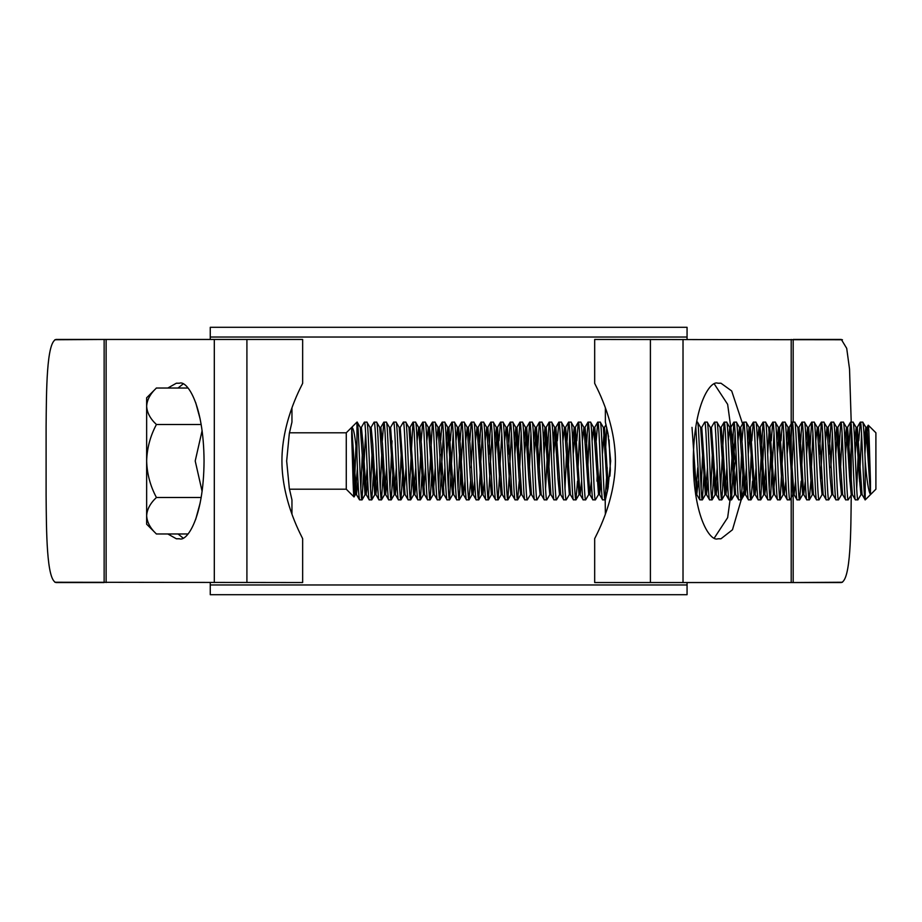 <?xml version="1.0" encoding="UTF-8"?>
<svg xmlns="http://www.w3.org/2000/svg" width="922" height="922" viewBox="0 0 922 922"><rect width="100%" height="100%" fill="white"/><g stroke="black" fill="none" stroke-linecap="round" stroke-linejoin="round"><path stroke-width="1.38" d="M210.262 584.974L687.063 584.974L687.063 594.702L210.262 594.702L210.262 582.543M687.063 584.974L687.063 582.543M687.063 339.457L687.063 337.026L210.262 337.026L210.262 327.298L687.063 327.298L687.063 337.026M210.262 339.457L210.262 337.026M146.644 515.732L146.644 524.203L156.371 533.93C150.286 528.26 147.047 522.198 146.644 515.732L146.644 397.797L156.371 388.07C150.263 393.809 147.013 399.883 146.644 406.268C147.047 412.722 150.286 418.795 156.371 424.454L156.371 424.616C150.286 436.002 147.036 448.127 146.644 461C147.036 473.839 150.274 485.963 156.371 497.384L156.371 497.546C150.263 503.285 147.013 509.347 146.644 515.732L146.852 518.245M289.462 489.202L346.269 489.202L354.002 496.935C353.276 497.892 352.481 456.863 351.708 437.235L351.708 427.37C353.599 427.289 355.35 436.97 356.964 456.402L356.964 422.103L346.269 432.798L346.269 489.202M291.951 514.107L291.951 499.897L289.335 488.51L286.661 461.012L289.324 433.513L291.951 422.103L289.462 432.798L346.269 432.798M867.706 430.643L868.282 425.192L875.9 432.798L875.9 489.202L865.205 499.897L865.205 461C864.398 437.374 863.58 424.42 862.773 422.103L860.249 422.184L858.751 440.843M868.282 425.192C868.985 424.397 869.734 460.793 870.472 481.63L870.472 494.296C868.57 491.841 866.807 480.742 865.205 461M365.665 433.248L362.023 499.897C360.398 502.271 358.773 419.729 357.16 422.103L356.964 422.103M367.163 467.765L365.054 494.63L360.306 427.462L357.16 422.103M362.023 499.897L359.499 499.816L356.445 494.538L351.708 427.37M359.592 499.897C358.727 496.946 357.851 482.448 356.964 456.402M870.472 494.296L865.919 427.462L862.773 422.103M860.341 422.103C861.966 419.729 863.591 502.271 865.205 499.897L862.058 494.538L857.299 427.37L855.201 454.235M861.056 494.538L857.909 499.897C856.296 502.271 854.671 419.729 853.046 422.103L850.522 422.184L848.471 454.235M862.162 494.63L860.952 494.63L859.327 477.815L856.192 427.462L853.046 422.103M857.909 499.897L855.386 499.816L852.331 494.538L847.583 427.37L845.474 454.235M855.478 499.897C853.864 502.271 852.239 419.729 850.614 422.103M842.454 582.243L793.174 582.543L841.325 582.543C850.845 579.811 850.902 531.199 851.225 495.033L848.194 499.897C846.569 502.271 844.944 419.729 843.33 422.103L840.806 422.184L838.743 454.235M852.447 494.63L851.225 494.63L849.611 477.815L846.477 427.462L843.33 422.103M848.194 499.897L845.67 499.816L842.616 494.538L837.856 427.37L835.747 454.235M845.762 499.897C844.137 502.271 842.512 419.729 840.899 422.103M841.613 494.538L838.467 499.897C836.842 502.271 835.217 419.729 833.603 422.103L831.079 422.184L829.028 454.235M842.72 494.63L841.498 494.63L839.884 477.815L836.75 427.462L833.603 422.103M838.467 499.897L835.943 499.816L832.889 494.538L829.754 444.185L828.129 427.37L827.53 429.998M836.035 499.897C834.422 502.271 832.785 419.729 831.171 422.103M831.886 494.538L828.74 499.897C827.126 502.271 825.501 419.729 823.876 422.103L821.352 422.184L819.301 454.235M832.992 494.63L831.782 494.63L830.157 477.815L827.022 427.462L823.876 422.103M828.74 499.897L826.216 499.816L823.162 494.538L820.027 444.185L818.413 427.37L817.802 429.998M826.308 499.897C824.694 502.271 823.069 419.729 821.444 422.103M822.159 494.538L819.013 499.897C817.399 502.271 815.774 419.729 814.161 422.103L811.637 422.184L809.574 454.235M823.162 494.538L822.055 494.63L820.442 477.815L817.307 427.462L814.161 422.103M819.013 499.897L816.5 499.816L813.446 494.538L808.686 427.37L806.577 454.235M816.592 499.897C814.967 502.271 813.342 419.729 811.729 422.103M810.887 481.157L809.297 499.897C807.672 502.271 806.047 419.729 804.433 422.103L801.909 422.184L799.858 454.235M813.55 494.63L812.328 494.63L810.715 477.815L807.58 427.462L804.433 422.103M809.297 499.897L806.773 499.816L803.719 494.538L800.584 444.185L798.959 427.37L798.36 429.998M806.865 499.897C805.252 502.271 803.615 419.729 802.002 422.103M801.16 481.157L799.57 499.897C797.956 502.271 796.331 419.729 794.706 422.103L792.182 422.184L790.131 454.235M799.662 499.816L802.716 494.538L797.853 427.462L794.706 422.103M799.57 499.897L797.046 499.816L793.992 494.538L789.244 427.37L787.134 454.235M797.138 499.897C795.525 502.271 793.9 419.729 792.275 422.103M795.548 481.157L794.107 494.63L792.885 494.63L789.843 499.897C788.229 502.271 786.604 419.729 784.991 422.103L782.467 422.184L780.969 440.843M792.885 494.63L788.137 427.462L784.991 422.103M789.843 499.897L787.33 499.816L784.276 494.538L779.516 427.37L777.407 454.235M787.423 499.897C785.798 502.271 784.173 419.729 782.559 422.103M783.769 433.248L780.127 499.897C778.502 502.271 776.877 419.729 775.264 422.103L772.74 422.184L771.241 440.843M783.769 492.002L783.158 494.63L781.545 477.815L778.41 427.462L775.264 422.103M780.127 499.897L777.603 499.816L774.549 494.538L769.789 427.37L768.579 427.37L765.537 422.103L763.013 422.184L759.463 488.752M777.695 499.897C776.07 502.271 774.445 419.729 772.832 422.103M774.042 433.248L770.4 499.897C768.787 502.271 767.162 419.729 765.537 422.103M770.4 499.897L767.876 499.816L764.822 494.538L761.687 444.185L760.074 427.37L759.463 429.998M767.968 499.897C766.355 502.271 764.73 419.729 763.105 422.103M764.326 433.248L760.673 499.897C759.06 502.271 757.435 419.729 755.821 422.103L753.297 422.184L751.799 440.843M765.825 467.765L763.716 494.63L758.967 427.462L755.821 422.103M760.673 499.897L758.161 499.816L755.106 494.538L750.347 427.37L749.137 427.37L747.684 440.843M758.253 499.897C756.628 502.271 755.003 419.729 753.389 422.103M752.548 481.157L750.957 499.897C749.332 502.271 747.707 419.729 746.094 422.103L743.57 422.184L742.072 440.843M756.098 467.765L753.989 494.63L749.24 427.462L746.094 422.103M750.957 499.897L748.433 499.816L745.379 494.538L742.245 444.185L740.62 427.37L740.02 429.998M748.526 499.897C746.901 502.271 745.276 419.729 743.662 422.103M743.386 467.765L741.23 499.897C739.617 502.271 737.992 419.729 736.367 422.103L733.843 422.184L730.293 488.752M746.371 467.765L744.273 494.63L739.513 427.462L736.367 422.103M741.23 499.897L738.706 499.816L735.652 494.538L732.517 444.185L730.904 427.37L730.293 429.998M738.799 499.897C737.185 502.271 735.56 419.729 733.935 422.103M735.157 433.248L731.503 499.897C729.89 502.271 728.265 419.729 726.651 422.103L724.127 422.184L720.566 488.752M736.655 467.765L734.546 494.63L729.798 427.462L726.651 422.103M731.503 499.897L728.979 499.816L725.937 494.538L722.802 444.185L721.177 427.37L720.566 429.998M729.072 499.897C727.458 502.271 725.833 419.729 724.219 422.103M723.931 467.765L721.788 499.897C720.163 502.271 718.538 419.729 716.924 422.103L714.4 422.184L711.346 427.462L710.24 427.37L707.197 422.103L704.765 422.103L701.734 427.37L700.513 427.37M726.928 467.765L724.819 494.63L720.07 427.462L716.924 422.103M721.788 499.897L719.264 499.816L716.21 494.538L711.45 427.37M719.356 499.897C717.731 502.271 716.106 419.729 714.492 422.103M714.216 467.765L712.061 499.897C710.447 502.271 708.822 419.729 707.197 422.103M712.061 499.897L709.537 499.816L706.483 494.538L701.734 427.37M709.629 499.897C708.015 502.271 706.39 419.729 704.765 422.103M704.489 467.765L702.334 499.897C700.72 502.271 699.095 419.729 697.481 422.103L696.571 422.103M707.485 467.765L705.376 494.63L700.628 427.462L697.481 422.103M702.334 499.897L699.81 499.816L695.799 426.667M609.845 476.178L610.352 470.289L609.085 439.909M607.252 467.765L605.109 499.897C603.484 502.271 601.859 419.729 600.245 422.103L597.721 422.184L596.223 440.843M607.448 491.219L603.391 427.462L600.245 422.103M605.109 499.897L602.585 499.816L599.531 494.538L596.396 444.185L594.771 427.37L594.16 429.998M602.677 499.897C601.052 502.271 599.427 419.729 597.813 422.103M600.522 467.765L598.528 494.538L595.382 499.897C593.768 502.271 592.143 419.729 590.518 422.103L587.994 422.184L585.943 454.235M598.528 494.538L593.664 427.462L590.518 422.103M595.382 499.897L592.858 499.816L589.803 494.538L586.669 444.185L585.055 427.37L584.444 429.998M592.95 499.897C591.336 502.271 589.711 419.729 588.086 422.103M591.359 481.157L589.907 494.63L588.697 494.63L585.654 499.897C584.041 502.271 582.416 419.729 580.791 422.103L578.278 422.184L576.78 440.843M588.697 494.63L583.937 427.462L580.791 422.103M585.654 499.897L583.13 499.816L580.076 494.538L575.328 427.37L573.219 454.235M583.223 499.897C581.609 502.271 579.984 419.729 578.371 422.103M577.529 481.157L575.939 499.897C574.314 502.271 572.689 419.729 571.075 422.103L568.551 422.184L567.053 440.843M581.632 481.157L580.192 494.63L578.97 494.63L574.222 427.462L571.075 422.103M575.939 499.897L573.415 499.816L570.361 494.538L567.226 444.185L565.601 427.37L564.99 429.998M573.507 499.897C571.882 502.271 570.257 419.729 568.644 422.103M569.854 492.002L569.358 494.538L566.212 499.897C564.598 502.271 562.962 419.729 561.348 422.103L558.824 422.184L557.326 440.843M569.358 494.538L564.495 427.462L561.348 422.103M566.212 499.897L563.688 499.816L560.634 494.538L555.885 427.37L553.776 454.235M563.78 499.897C562.166 502.271 560.541 419.729 558.916 422.103M559.631 494.538L556.485 499.897C554.871 502.271 553.246 419.729 551.621 422.103L549.097 422.184L545.547 488.752M560.737 494.63L559.527 494.63L557.902 477.815L554.767 427.462L551.621 422.103M556.485 499.897L553.961 499.816L550.907 494.538L546.158 427.37L544.049 454.235M554.053 499.897C552.439 502.271 550.814 419.729 549.189 422.103M549.915 494.538L546.769 499.897C545.144 502.271 543.519 419.729 541.906 422.103L539.382 422.184L537.319 454.235M551.022 494.63L549.8 494.63L548.187 477.815L545.052 427.462L541.906 422.103M546.769 499.897L544.245 499.816L541.191 494.538L536.431 427.37L534.334 454.235M544.337 499.897C542.712 502.271 541.087 419.729 539.474 422.103M540.188 494.538L537.042 499.897C535.428 502.271 533.792 419.729 532.178 422.103L529.654 422.184L527.603 454.235M541.295 494.63L540.085 494.63L538.46 477.815L535.325 427.462L532.178 422.103M537.042 499.897L534.518 499.816L531.464 494.538L526.704 427.37L524.606 454.235M534.61 499.897C532.997 502.271 531.372 419.729 529.747 422.103M530.461 494.538L527.315 499.897C525.701 502.271 524.076 419.729 522.451 422.103L519.927 422.184L517.876 454.235M531.568 494.63L530.357 494.63L528.732 477.815L525.598 427.462L522.451 422.103M527.315 499.897L524.791 499.816L521.737 494.538L516.988 427.37L514.879 454.235M524.883 499.897C523.27 502.271 521.645 419.729 520.02 422.103M519.19 481.157L517.599 499.897C515.974 502.271 514.349 419.729 512.736 422.103L510.212 422.184L508.149 454.235M521.852 494.63L520.63 494.63L519.017 477.815L515.882 427.462L512.736 422.103M517.599 499.897L515.075 499.816L512.021 494.538L508.886 444.185L507.261 427.37L506.651 429.998M515.168 499.897C513.542 502.271 511.917 419.729 510.304 422.103M511.514 433.248L507.872 499.897C506.247 502.271 504.622 419.729 503.009 422.103L500.485 422.184L498.986 440.843M512.021 494.538L510.915 494.63L509.29 477.815L506.155 427.462L503.009 422.103M507.872 499.897L505.348 499.816L502.294 494.538L497.534 427.37L495.437 454.235M505.44 499.897C503.827 502.271 502.202 419.729 500.577 422.103M501.798 433.248L498.145 499.897C496.532 502.271 494.907 419.729 493.282 422.103L490.758 422.184L488.706 454.235M502.398 494.63L501.188 494.63L499.563 477.815L496.428 427.462L493.282 422.103M498.145 499.897L495.621 499.816L492.567 494.538L489.432 444.185L487.819 427.37L487.208 429.998M495.713 499.897C494.1 502.271 492.475 419.729 490.85 422.103M492.071 433.248L488.43 499.897C486.804 502.271 485.179 419.729 483.566 422.103L481.042 422.184L478.979 454.235M492.682 494.63L491.461 494.63L489.847 477.815L486.712 427.462L483.566 422.103M488.43 499.897L485.906 499.816L482.851 494.538L479.717 444.185L478.092 427.37L477.481 429.998M485.998 499.897C484.373 502.271 482.748 419.729 481.134 422.103M482.344 433.248L478.702 499.897C477.077 502.271 475.452 419.729 473.839 422.103L471.315 422.184L469.817 440.843M484.407 481.157L482.955 494.63L481.733 494.63L476.985 427.462L473.839 422.103M478.702 499.897L476.178 499.816L473.124 494.538L469.99 444.185L468.364 427.37L467.765 429.998M476.271 499.897C474.657 502.271 473.021 419.729 471.407 422.103M470.566 481.157L468.975 499.897C467.362 502.271 465.737 419.729 464.112 422.103L461.588 422.184L460.09 440.843M472.629 492.002L472.018 494.63L470.393 477.815L467.258 427.462L464.112 422.103M468.975 499.897L466.451 499.816L463.397 494.538L460.262 444.185L458.649 427.37L458.038 429.998M466.544 499.897C464.93 502.271 463.305 419.729 461.68 422.103M462.902 433.248L459.248 499.897C457.635 502.271 456.01 419.729 454.396 422.103L451.872 422.184L450.374 440.843M464.953 481.157L463.512 494.63L462.291 494.63L457.543 427.462L454.396 422.103M459.248 499.897L456.736 499.816L453.682 494.538L448.922 427.37L446.813 454.235M456.828 499.897C455.203 502.271 453.578 419.729 451.964 422.103M453.175 433.248L449.533 499.897C447.908 502.271 446.283 419.729 444.669 422.103L442.145 422.184L440.647 440.843M453.682 494.538L452.564 494.63L450.95 477.815L447.815 427.462L444.669 422.103M449.533 499.897L447.009 499.816L443.955 494.538L440.82 444.185L439.195 427.37L438.595 429.998M447.101 499.897C445.487 502.271 443.851 419.729 442.237 422.103M443.459 433.248L439.806 499.897C438.192 502.271 436.567 419.729 434.942 422.103L432.418 422.184L428.868 488.752M443.955 494.538L442.848 494.63L441.223 477.815L438.088 427.462L434.942 422.103M439.806 499.897L437.282 499.816L434.227 494.538L431.093 444.185L429.479 427.37L428.868 429.998M437.374 499.897C435.76 502.271 434.135 419.729 432.51 422.103M432.234 467.765L430.078 499.897C428.465 502.271 426.84 419.729 425.226 422.103L422.702 422.184L421.204 440.843M435.23 467.765L433.121 494.63L428.373 427.462L425.226 422.103M430.078 499.897L427.566 499.816L424.512 494.538L421.377 444.185L419.752 427.37L419.141 429.998M427.658 499.897C426.033 502.271 424.408 419.729 422.795 422.103M422.507 467.765L420.363 499.897C418.738 502.271 417.113 419.729 415.499 422.103L412.975 422.184L409.426 488.752M425.503 467.765L423.394 494.63L418.646 427.462L415.499 422.103M420.363 499.897L417.839 499.816L414.785 494.538L410.025 427.37L408.815 427.37L405.772 422.103L403.34 422.103L400.194 427.462L399.699 429.998M417.931 499.897C416.306 502.271 414.681 419.729 413.068 422.103M412.791 467.765L410.636 499.897C409.022 502.271 407.397 419.729 405.772 422.103M410.636 499.897L408.112 499.816L405.058 494.538L400.194 427.462M408.204 499.897C406.59 502.271 404.965 419.729 403.34 422.103M403.064 467.765L400.909 499.897C399.295 502.271 397.67 419.729 396.057 422.103L393.625 422.103L390.582 427.37L389.372 427.37M406.06 467.765L403.951 494.63L399.203 427.462L396.057 422.103M400.909 499.897L398.396 499.816L395.342 494.538L390.582 427.37M398.488 499.897C396.863 502.271 395.238 419.729 393.625 422.103M393.337 467.765L391.193 499.897C389.568 502.271 387.943 419.729 386.33 422.103L383.806 422.184L382.307 440.843M396.333 467.765L394.224 494.63L389.476 427.462L386.33 422.103M391.193 499.897L388.669 499.816L385.615 494.538L382.48 444.185L380.855 427.37L380.256 429.998M388.761 499.897C387.136 502.271 385.511 419.729 383.898 422.103M383.621 467.765L381.466 499.897C379.852 502.271 378.227 419.729 376.602 422.103L374.078 422.184L371.024 427.462M386.606 467.765L384.509 494.63L379.749 427.462L376.602 422.103M381.466 499.897L378.942 499.816L375.888 494.538L372.753 444.185L371.14 427.37L369.918 427.37M379.034 499.897C377.421 502.271 375.796 419.729 374.171 422.103M373.894 467.765L371.739 499.897C370.125 502.271 368.5 419.729 366.887 422.103L364.363 422.184L361.309 427.462M376.891 467.765L374.781 494.63L370.033 427.462L366.887 422.103M371.739 499.897L369.215 499.816L366.172 494.538L363.038 444.185L361.412 427.37L360.202 427.37M369.307 499.897C367.694 502.271 366.069 419.729 364.455 422.103M861.563 433.248L859.5 481.157M858.198 454.235L856.699 488.752M851.836 433.248L849.784 481.157M842.109 433.248L840.61 467.765M832.393 433.248L830.895 467.765M822.666 433.248L820.615 481.157M812.939 433.248L811.441 467.765M803.223 433.248L801.725 467.765M793.496 433.248L791.433 481.157M770.688 454.235L769.19 488.752M751.234 454.235L749.736 488.752M741.519 454.235L740.02 488.752M712.349 454.235L710.85 488.752M702.622 454.235L701.123 488.752M694.762 467.765L694.174 481.86M606.711 427.474L605.385 454.235M597.525 467.765L596.972 481.157M589.308 433.248L587.81 467.765M579.581 433.248L578.082 467.765M569.854 433.248L568.355 467.765M566.488 454.235L564.99 488.752M550.411 433.248L548.913 467.765M540.684 433.248L539.186 467.765M530.968 433.248L529.47 467.765M521.241 433.248L519.743 467.765M472.629 433.248L471.13 467.765M459.536 454.235L458.038 488.752M449.809 454.235L448.311 488.752M440.094 454.235L438.595 488.752M420.639 454.235L419.141 488.752M401.197 454.235L399.699 488.752M392.034 440.843L389.971 488.752M381.754 454.235L380.256 488.752M372.027 454.235L370.529 488.752M362.3 454.235L360.802 488.752M355.938 446.409L354.002 496.935M870.472 481.63L867.026 427.37L865.816 427.37L864.363 440.843M866.415 429.998L864.928 454.235M805.275 481.157L803.719 494.538M785.832 481.157L784.276 494.538M775.54 467.765L773.443 494.63L774.549 494.538M769.19 429.998L767.692 454.235M766.378 481.157L764.822 494.538M756.662 481.157L755.106 494.538M753.297 422.184L750.243 427.462L748.238 454.235M746.935 481.157L745.379 494.538M734.546 494.63L735.652 494.538M727.481 481.157L725.937 494.538M717.765 481.157L716.21 494.538M708.038 481.157L706.483 494.538M698.311 481.157L696.755 494.538L692.007 427.37M608.278 486.954L604.498 427.37L602.389 454.235M601.086 481.157L599.531 494.538M474.68 481.157L473.124 494.538M433.121 494.63L434.227 494.538M423.394 494.63L424.512 494.538M416.341 481.157L414.785 494.538M412.975 422.184L409.921 427.462L409.426 429.998M403.951 494.63L405.058 494.538M396.898 481.157L395.342 494.538M387.171 481.157L385.615 494.538M377.444 481.157L375.888 494.538M367.717 481.157L366.172 494.538M358.001 481.157L356.445 494.538M856.192 427.462L854.636 440.843M846.477 427.462L844.921 440.843M836.75 427.462L835.194 440.843M827.022 427.462L825.467 440.843M817.307 427.462L815.751 440.843M812.939 492.002L812.443 494.538L809.389 499.816M807.58 427.462L806.024 440.843M797.853 427.462L798.959 427.37M788.137 427.462L786.581 440.843M778.41 427.462L776.854 440.843M773.443 494.63L768.683 427.462M758.967 427.462L757.411 440.843M739.513 427.462L737.957 440.843M729.798 427.462L728.242 440.843M720.07 427.462L721.177 427.37M717.201 467.765L715.103 494.63L710.343 427.462M697.758 467.765L695.695 494.618M694.37 483.969L693.275 462.118M603.391 427.462L604.498 427.37M593.664 427.462L592.108 440.843M583.937 427.462L582.381 440.843M574.222 427.462L572.666 440.843M564.495 427.462L562.939 440.843M554.767 427.462L553.212 440.843M545.052 427.462L543.496 440.843M535.325 427.462L533.769 440.843M525.598 427.462L524.042 440.843M515.882 427.462L514.326 440.843M511.514 492.002L511.019 494.538L507.964 499.816M506.155 427.462L504.599 440.843M496.428 427.462L494.872 440.843M486.712 427.462L485.156 440.843M476.985 427.462L475.429 440.843M467.258 427.462L465.702 440.843M457.543 427.462L455.987 440.843M454.673 467.765L453.175 492.002M447.815 427.462L446.26 440.843M444.946 467.765L442.952 494.538L439.898 499.816M438.088 427.462L436.532 440.843M428.373 427.462L426.817 440.843M418.646 427.462L417.09 440.843M415.776 467.765L413.678 494.63L408.919 427.462M357.436 467.765L355.339 494.63L351.708 437.235M195.66 402.499L200.155 419.014M202.102 430.689L195.21 460.977L202.102 491.311M200.155 502.986L195.66 519.501M156.314 533.976L187.95 533.976M156.314 388.024L187.95 388.024M156.314 424.512L201.169 424.512M156.314 497.488L201.169 497.488M605.374 514.107L605.201 499.816M608.566 436.671L605.374 422.103L605.374 407.893M605.374 422.103L607.99 433.513L610.664 460.988L607.99 488.51L605.374 499.897M793.174 493.973L793.174 582.543L594.678 582.543L594.678 538.782C593.872 539.232 615.412 503.239 615.4 461.138C615.458 418.703 593.883 382.837 594.678 383.218L594.678 339.457L842.454 339.757M246.912 582.543L246.912 339.457L302.647 339.457L302.647 383.218C303.442 382.768 281.913 418.761 281.925 460.862C281.867 503.297 303.442 539.163 302.647 538.782L302.647 582.543L54.871 582.243M54.871 339.757L104.14 339.457L56 339.457C46.48 342.189 46.423 390.801 46.1 426.967L46.1 495.033C46.411 531.349 46.526 579.903 56 582.543L104.14 582.543L104.14 339.457L246.912 339.457M182.994 384.036L178.038 388.024M178.038 533.976L182.994 537.964M714.331 537.964L727.642 517.657L735.387 461L727.642 404.343L714.331 384.036M742.602 423.866L731.688 390.974L720.969 383.218L717.892 383.218C710.689 380.083 693.609 403.421 693.275 461C693.609 518.579 710.689 541.917 717.892 538.782L720.969 538.782L732.483 529.758L743.605 491.541M167.839 533.976L176.356 538.782L179.433 538.782C186.636 541.917 203.716 518.579 204.05 461C203.716 403.421 186.636 380.083 179.433 383.218L176.356 383.218L167.839 388.024M851.225 484.937L851.225 425.1M851.213 422.103L849.531 369.019L846.707 348.343L841.325 339.457L793.174 339.457L793.174 422.103M683.018 582.543L683.018 339.457M791.203 582.543L791.203 339.457M650.402 582.543L650.402 339.457M106.122 582.543L106.122 339.457M214.307 582.543L214.307 339.457M793.174 439.494L793.174 428.43M857.299 427.37L856.089 427.37M847.583 427.37L846.361 427.37M837.856 427.37L836.646 427.37M828.129 427.37L826.919 427.37M818.413 427.37L817.192 427.37M808.686 427.37L807.476 427.37M803.823 494.63L802.613 494.63M789.244 427.37L788.022 427.37M784.38 494.63L783.158 494.63M779.516 427.37L778.306 427.37M764.937 494.63L763.716 494.63M760.074 427.37L758.852 427.37M755.21 494.63L753.989 494.63M745.483 494.63L744.273 494.63M740.62 427.37L739.409 427.37M730.904 427.37L729.682 427.37M726.04 494.63L724.819 494.63M716.313 494.63L715.103 494.63M706.586 494.63L705.376 494.63M696.871 494.63L695.649 494.63M599.634 494.63L598.424 494.63M594.771 427.37L593.561 427.37M585.055 427.37L583.833 427.37M575.328 427.37L574.106 427.37M570.464 494.63L569.254 494.63M565.601 427.37L564.391 427.37M555.885 427.37L554.664 427.37M546.158 427.37L544.937 427.37M536.431 427.37L535.221 427.37M526.704 427.37L525.494 427.37M516.988 427.37L515.767 427.37M507.261 427.37L506.051 427.37M497.534 427.37L496.324 427.37M487.819 427.37L486.597 427.37M478.092 427.37L476.881 427.37M473.228 494.63L472.018 494.63M468.364 427.37L467.154 427.37M458.649 427.37L457.427 427.37M448.922 427.37L447.712 427.37M439.195 427.37L437.985 427.37M429.479 427.37L428.257 427.37M419.752 427.37L418.542 427.37M414.888 494.63L413.678 494.63M400.309 427.37L399.088 427.37M395.446 494.63L394.224 494.63M385.719 494.63L384.509 494.63M380.855 427.37L379.645 427.37M376.003 494.63L374.781 494.63M366.276 494.63L365.054 494.63M356.549 494.63L355.339 494.63M783.274 494.538L780.219 499.816M773.546 494.538L770.492 499.816M763.819 494.538L760.765 499.816M754.104 494.538L751.05 499.816M744.377 494.538L741.323 499.816M734.65 494.538L731.595 499.816M724.934 494.538L721.88 499.816M715.207 494.538L712.153 499.816M705.48 494.538L702.426 499.816M579.085 494.538L576.031 499.816M520.746 494.538L517.691 499.816M501.291 494.538L498.237 499.816M491.576 494.538L488.522 499.816M481.849 494.538L478.795 499.816M472.122 494.538L469.068 499.816M462.395 494.538L459.352 499.816M452.679 494.538L449.625 499.816M433.225 494.538L430.171 499.816M423.509 494.538L420.455 499.816M413.782 494.538L410.728 499.816M404.055 494.538L401.001 499.816M394.339 494.538L391.285 499.816M384.612 494.538L381.558 499.816M374.885 494.538L371.831 499.816M365.17 494.538L362.115 499.816M355.443 494.538L354.071 496.912M860.249 422.184L857.195 427.462M850.522 422.184L847.468 427.462M840.806 422.184L837.752 427.462M831.079 422.184L828.025 427.462M821.352 422.184L818.298 427.462M811.637 422.184L808.582 427.462M801.909 422.184L798.855 427.462M792.182 422.184L789.128 427.462M782.467 422.184L779.413 427.462M772.74 422.184L769.686 427.462M763.013 422.184L759.959 427.462M743.57 422.184L740.516 427.462M733.843 422.184L730.789 427.462M724.127 422.184L721.073 427.462M699.81 499.816L696.755 494.538M606.031 424.639L604.394 427.462M597.721 422.184L594.667 427.462M587.994 422.184L584.94 427.462M578.278 422.184L575.224 427.462M568.551 422.184L565.497 427.462M558.824 422.184L555.77 427.462M549.097 422.184L546.055 427.462M539.382 422.184L536.327 427.462M529.654 422.184L526.6 427.462M519.927 422.184L516.873 427.462M510.212 422.184L507.158 427.462M500.485 422.184L497.431 427.462M490.758 422.184L487.703 427.462M481.042 422.184L477.988 427.462M471.315 422.184L468.261 427.462M461.588 422.184L458.534 427.462M451.872 422.184L448.818 427.462M442.145 422.184L439.091 427.462M432.418 422.184L429.364 427.462M422.702 422.184L419.648 427.462M383.806 422.184L380.751 427.462M866.922 427.462L868.224 425.215M146.644 524.203L156.371 533.93M291.951 422.103L291.951 407.893"/></g></svg>
